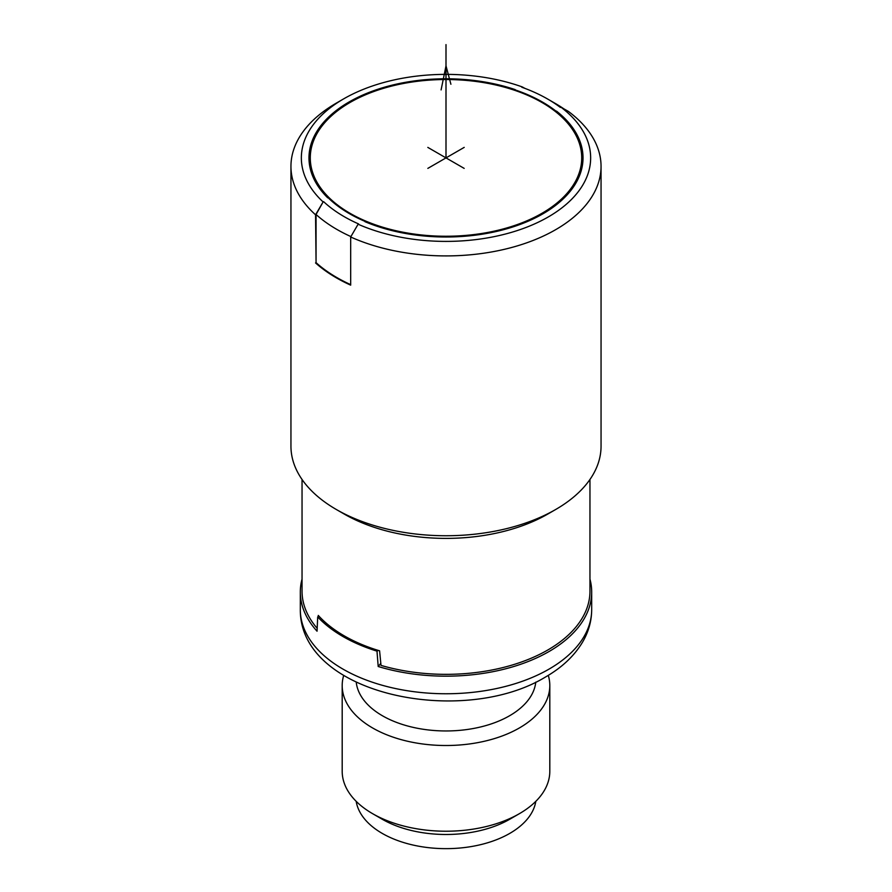 <?xml version="1.0" encoding="UTF-8"?>
<svg xmlns="http://www.w3.org/2000/svg" width="892" height="892" viewBox="0 0 892 892"><rect width="100%" height="100%" fill="white"/><g stroke="black" fill="none" stroke-linecap="round" stroke-linejoin="round"><path stroke-width="1.34" d="M343.71 98.845L336.362 103.093A155.052 89.523 0 0 0 290.948 166.391A155.052 89.523 0 0 0 315.556 214.794L316.058 262.649L316.058 214.493L323.105 201.938A144.649 83.514 0 0 1 343.71 98.845A144.649 83.514 0 0 1 522.288 86.937L521.787 87.226A143.958 83.112 0 0 1 547.799 99.124L555.147 103.372A154.361 89.122 180 0 1 563.889 108.846M323.606 201.648A143.958 83.112 0 0 0 358.595 223.937L358.105 224.215A144.649 83.514 0 0 0 548.279 216.946A144.649 83.514 0 0 0 560.878 107.14L560.388 107.43A143.958 83.112 0 0 0 547.799 99.124M556.173 111.277A136.588 78.853 180 0 0 514.885 89.802L515.197 89.613A137.022 79.109 0 0 0 377.84 89.267A137.022 79.109 0 0 0 308.978 157.895A137.022 79.109 0 0 0 327.743 197.846L328.055 197.667A136.588 78.853 180 0 0 365.263 221.495L364.951 221.673A137.022 79.109 0 0 0 507.927 228.464A137.022 79.109 0 0 0 583.022 157.895A137.022 79.109 0 0 0 556.474 111.099L556.173 112.136M522.288 86.937L524.92 88.375M358.105 224.215L350.679 236.993A155.052 89.523 0 0 0 514.06 246.828A155.052 89.523 0 0 0 601.052 166.391A155.052 89.523 0 0 0 568.304 111.355L560.878 107.14M290.948 166.391L290.948 446.223A155.052 89.523 0 0 0 336.362 509.522L336.362 509.522A155.052 89.523 0 0 0 555.638 509.522L555.638 509.522A155.052 89.523 0 0 0 601.052 446.223L601.052 166.391M315.556 262.939A155.052 89.523 0 0 0 336.362 277.836A155.052 89.523 0 0 0 350.679 285.15L350.679 236.993M315.556 214.794L323.105 201.938M350.913 236.592A154.361 89.122 180 0 1 316.058 214.493M316.058 262.649A154.361 89.122 0 0 0 350.679 284.637M547.788 514.048L555.638 509.522L547.799 514.048A143.958 83.112 180 0 1 547.788 514.048A143.958 83.112 0 0 1 344.2 514.048L336.362 509.522M380.817 663.347L378.197 666.502L376.993 651.149L378.342 650.435A143.958 83.112 0 0 0 379.591 650.814L381.018 665.399A143.958 83.112 180 0 0 547.788 650A143.958 83.112 180 0 0 589.958 591.24L589.958 479.483M317.184 628.336A143.958 83.112 180 0 1 302.042 591.24L302.042 479.483M378.342 650.435A143.958 83.112 180 0 1 318.935 616.138A143.958 83.112 0 0 1 318.277 615.413L318.21 616.595M376.993 651.149A145.686 84.116 180 0 1 317.697 616.918L317.05 631.202A145.686 84.116 0 0 1 300.314 592.054A145.686 84.116 0 0 1 302.042 579.109M318.935 616.138L317.697 616.918M378.197 666.502A145.686 84.116 0 0 0 549.026 651.528A145.686 84.116 0 0 0 591.686 592.054A145.686 84.116 0 0 0 589.958 579.109M535.769 682.157A89.925 51.926 0 0 1 509.588 715.752A89.925 51.926 180 0 1 414.1 727.582A89.925 51.926 180 0 1 356.231 682.157M343.71 675.367A103.806 59.931 0 0 0 342.193 685.58A103.806 59.931 0 0 0 406.273 740.951A103.806 59.931 0 0 0 519.4 727.95A103.806 59.931 0 0 0 549.807 685.58A103.806 59.931 0 0 0 548.29 675.367M342.193 685.58L342.193 771.301A103.806 59.931 0 0 0 372.6 813.671A103.806 59.931 0 0 0 519.4 813.671A103.806 59.931 0 0 0 549.807 771.301L549.807 685.58M509.778 819.235L519.4 813.671L509.778 819.235A90.192 52.071 180 0 1 382.222 819.235L372.6 813.671M356.187 801.351A90.192 52.071 0 0 0 415.349 845.549A90.192 52.071 0 0 0 509.778 833.396A90.192 52.071 0 0 0 535.813 801.351M556.474 112.381L556.474 111.099M514.885 89.802L514.885 90.382M310.282 162.957A136.153 78.608 0 0 0 309.903 167.038M582.097 167.038A136.153 78.608 0 0 0 581.718 162.957M350.032 213.3A135.718 78.351 0 0 0 497.937 230.281A135.718 78.351 0 0 0 581.718 157.895A135.718 78.351 0 0 0 541.968 102.491A135.718 78.351 0 0 0 394.063 85.498A135.718 78.351 0 0 0 310.282 157.895A135.718 78.351 0 0 0 350.032 213.3M464.175 168.387L427.825 147.403M464.208 147.381L427.848 168.376M446 157.895L446 44.6M450.906 84.249L446 65.841L441.094 89.914M591.686 609.637C591.619 620.999 588.597 631.781 582.643 641.984C574.314 655.91 561.915 667.606 545.425 677.061C462.915 727.314 299.701 695.18 300.314 609.637A145.686 84.116 0 0 0 390.25 687.353A145.686 84.116 0 0 0 549.026 669.123A145.686 84.116 0 0 0 591.686 609.637L591.686 592.054M300.314 609.637L300.314 592.054M581.718 168.766L581.718 157.895M310.282 168.766L310.282 157.895"/></g></svg>
